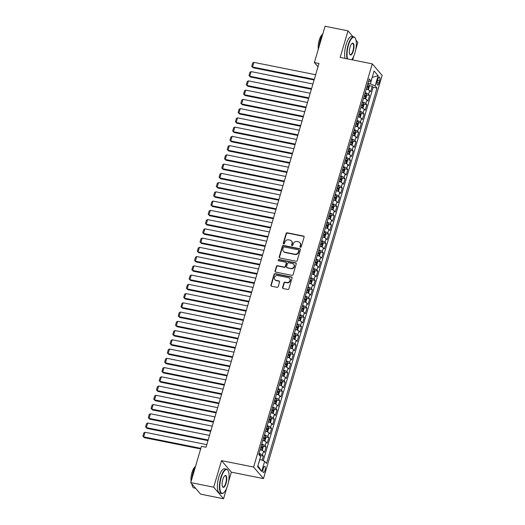 <?xml version="1.0" encoding="UTF-8"?>
<svg xmlns="http://www.w3.org/2000/svg" width="525" height="525" viewBox="0 0 525 525"><rect width="100%" height="100%" fill="white"/><g stroke="black" fill="none" stroke-linecap="round" stroke-linejoin="round"><path stroke-width="0.79" d="M300.451 247.288A0.682 0.623 -40.5 0 0 301.265 246.776L304.106 237.136A0.978 0.886 -40.5 0 0 303.47 236.047L287.267 232.798A0.978 0.886 -40.5 0 0 286.099 233.527L283.257 243.167A0.682 0.623 -40.5 0 0 283.703 243.928A0.682 0.623 -40.5 0 0 284.517 243.423L284.885 242.176A3.117 2.842 -40.5 0 1 288.625 239.846L289.971 240.115A3.117 2.842 -40.5 0 1 291.998 243.6L291.631 244.847A0.682 0.623 -40.5 0 0 292.077 245.608A0.682 0.623 -40.5 0 0 292.891 245.103L293.258 243.849A3.117 2.842 -40.5 0 1 296.993 241.526L298.344 241.795A3.117 2.842 -40.5 0 1 300.372 245.273L300.005 246.527A0.682 0.623 -40.5 0 0 300.451 247.288M264.981 470.42A3.176 1.07 101.3 0 0 264.751 466.305A3.176 1.07 101.3 0 0 263.274 468.425A3.176 1.07 101.3 0 0 263.504 472.533A3.176 1.07 101.3 0 0 264.981 470.42M282.568 287.464A0.978 0.886 -40.5 0 0 283.205 288.553L287.746 289.465A0.978 0.886 -40.5 0 0 288.914 288.737L292.071 278.027A0.978 0.886 -40.5 0 0 291.434 276.938L275.231 273.689A0.978 0.886 -40.5 0 0 274.063 274.418L270.913 285.127A0.978 0.886 -40.5 0 0 271.543 286.217L277.036 287.319A0.978 0.886 -40.5 0 0 278.204 286.591L279.549 282.004A0.978 0.886 -40.5 0 0 278.919 280.914L276.196 280.37A2.605 2.376 -40.5 0 1 274.838 276.741A2.605 2.376 -40.5 0 1 277.627 275.513L288.291 277.653A2.605 2.376 -40.5 0 1 289.656 281.282A2.605 2.376 -40.5 0 1 286.867 282.509L285.088 282.155A0.978 0.886 -40.5 0 0 283.92 282.883L282.568 287.464L282.837 287.779A0.978 0.886 -40.5 0 0 282.883 288.415M228.487 481.943L231.368 472.165L221.511 460.622L213.682 487.207L190.752 482.613L200.616 494.156L223.545 498.75L226.649 488.197M221.511 460.622L253.608 467.053L372.277 63.866L382.134 75.41L263.471 478.597L253.608 467.053M353.003 36.704L347.996 30.844L340.174 57.428L372.277 63.866M347.996 30.844L325.067 26.25L314.39 62.547L317.999 66.773M190.752 482.613L201.436 446.316L206.023 447.234L318.97 63.466L314.39 62.547M296.054 261.233A0.978 0.886 -40.5 0 0 297.222 260.505L300.379 249.795A0.978 0.886 -40.5 0 0 299.742 248.706L283.539 245.457A0.978 0.886 -40.5 0 0 282.371 246.186L279.221 256.896A0.978 0.886 -40.5 0 0 279.851 257.985L296.054 261.233M296.225 263.911L293.068 274.621A0.978 0.886 -40.5 0 1 291.9 275.349L275.697 272.101A0.978 0.886 -40.5 0 1 275.067 271.012L276.412 266.431A0.978 0.886 -40.5 0 1 277.581 265.702L284.156 267.022A0.978 0.886 -40.5 0 0 285.318 266.293L286.217 263.248A0.978 0.886 -40.5 0 0 285.58 262.165L278.742 260.794A0.682 0.623 -40.5 0 1 278.388 259.842A0.682 0.623 -40.5 0 1 279.116 259.521L295.588 262.822A0.978 0.886 -40.5 0 1 296.225 263.911M262.178 460.294L263.399 456.14L260.334 455.529M259.042 453.357A3.97 0.958 16.4 0 1 262.428 455.004L263.517 451.303L264.488 452.445L266.123 446.893L263.058 446.283M261.758 444.111A3.97 0.958 16.4 0 1 265.151 445.758L266.241 442.057L267.212 443.198L268.846 437.647L265.781 437.036M264.482 434.858A3.97 0.958 16.4 0 1 267.868 436.511L268.957 432.81L269.929 433.952L271.563 428.4L268.505 427.79M267.205 425.611A3.97 0.958 16.4 0 1 270.592 427.265L271.681 423.563L272.652 424.699L274.286 419.153L271.222 418.537M269.929 416.364A3.97 0.958 16.4 0 1 273.315 418.012L274.404 414.317L275.376 415.452L277.01 409.907L273.945 409.29M272.646 407.118A3.97 0.958 16.4 0 1 276.038 408.765L277.128 405.07L278.099 406.206L279.733 400.66L276.668 400.043M275.369 397.871A3.97 0.958 16.4 0 1 278.755 399.518L279.845 395.817L280.816 396.959L282.45 391.414L279.392 390.797M278.092 388.625A3.97 0.958 16.4 0 1 281.479 390.272L282.568 386.571L283.539 387.712L285.173 382.161L282.109 381.55M280.809 379.378A3.97 0.958 16.4 0 1 284.202 381.025L285.292 377.324L286.263 378.466L287.897 372.914L284.832 372.304M283.533 370.132A3.97 0.958 16.4 0 1 286.926 371.779L288.008 368.077L288.986 369.219L290.614 363.667L287.556 363.057M286.256 360.878A3.97 0.958 16.4 0 1 289.642 362.532L290.732 358.831L291.703 359.966L293.337 354.421L290.272 353.804M288.98 351.632A3.97 0.958 16.4 0 1 292.366 353.279L293.455 349.584L294.427 350.72L296.061 345.174L292.996 344.558M291.697 342.385A3.97 0.958 16.4 0 1 295.089 344.033L296.179 340.338L297.15 341.473L298.784 335.928L295.719 335.311M294.42 333.139A3.97 0.958 16.4 0 1 297.806 334.786L298.896 331.091L299.873 332.227L301.501 326.681L298.443 326.064M297.143 323.892A3.97 0.958 16.4 0 1 300.53 325.539L301.619 321.838L302.59 322.98L304.224 317.428L301.16 316.818M299.867 314.646A3.97 0.958 16.4 0 1 303.253 316.293L304.342 312.592L305.314 313.733L306.948 308.182L303.883 307.571M302.584 305.399A3.97 0.958 16.4 0 1 305.977 307.046L307.066 303.345L308.037 304.487L309.671 298.935L306.607 298.325M305.307 296.146A3.97 0.958 16.4 0 1 308.693 297.8L309.783 294.098L310.754 295.24L312.388 289.688L309.33 289.072M308.031 286.899A3.97 0.958 16.4 0 1 311.417 288.547L312.506 284.852L313.478 285.987L315.112 280.442L312.047 279.825M310.754 277.653A3.97 0.958 16.4 0 1 314.14 279.3L315.23 275.605L316.201 276.741L317.835 271.195L314.77 270.578M313.471 268.406A3.97 0.958 16.4 0 1 316.864 270.053L317.947 266.359L318.924 267.494L320.558 261.949L317.494 261.332M316.194 259.16A3.97 0.958 16.4 0 1 319.581 260.807L320.67 257.106L321.641 258.248L323.275 252.696L320.211 252.085M318.918 249.913A3.97 0.958 16.4 0 1 322.304 251.56L323.393 247.859L324.365 249.001L325.999 243.449L322.934 242.839M321.635 240.667A3.97 0.958 16.4 0 1 325.027 242.314L326.117 238.613L327.088 239.754L328.722 234.202L325.658 233.592M324.358 231.413A3.97 0.958 16.4 0 1 327.751 233.067L328.834 229.366L329.812 230.508L331.439 224.956L328.381 224.346M327.082 222.167A3.97 0.958 16.4 0 1 330.468 223.821L331.557 220.119L332.528 221.255L334.162 215.709L331.098 215.093M329.805 212.92A3.97 0.958 16.4 0 1 333.191 214.567L334.281 210.873L335.252 212.008L336.886 206.463L333.821 205.846M332.522 203.674A3.97 0.958 16.4 0 1 335.915 205.321L337.004 201.626L337.975 202.762L339.609 197.216L336.545 196.599M335.245 194.427A3.97 0.958 16.4 0 1 338.632 196.074L339.721 192.373L340.699 193.515L342.326 187.97L339.268 187.353M337.969 185.181A3.97 0.958 16.4 0 1 341.355 186.828L342.444 183.127L343.416 184.268L345.05 178.717L341.985 178.106M340.692 175.934A3.97 0.958 16.4 0 1 344.078 177.581L345.168 173.88L346.139 175.022L347.773 169.47L344.708 168.86M343.409 166.688A3.97 0.958 16.4 0 1 346.802 168.335L347.891 164.633L348.863 165.775L350.497 160.223L347.432 159.613M346.133 157.434A3.97 0.958 16.4 0 1 349.519 159.088L350.608 155.387L351.579 156.522L353.213 150.977L350.155 150.36M348.856 148.188A3.97 0.958 16.4 0 1 352.242 149.835L353.332 146.14L354.303 147.276L355.937 141.73L352.872 141.113M351.573 138.941A3.97 0.958 16.4 0 1 354.966 140.588L356.055 136.894L357.026 138.029L358.66 132.484L355.596 131.867M354.296 129.695A3.97 0.958 16.4 0 1 357.689 131.342L358.772 127.647L359.75 128.782L361.377 123.237L358.319 122.62M357.02 120.448A3.97 0.958 16.4 0 1 360.406 122.095L361.495 118.394L362.467 119.536L364.101 113.984L361.036 113.374M359.743 111.202A3.97 0.958 16.4 0 1 363.129 112.849L364.219 109.147L365.19 110.289L366.824 104.737L363.759 104.127M362.46 101.955A3.97 0.958 16.4 0 1 365.853 103.602L366.942 99.901L367.913 101.043L369.548 95.491L368.57 94.356A3.97 0.958 -163.6 0 0 365.183 92.702M366.483 94.881L369.548 95.491M377.908 79.045L377.311 81.08A3.078 1.037 101.3 0 0 377.534 85.063A3.078 1.037 101.3 0 0 378.965 83.009L379.562 80.975A3.078 1.037 101.3 0 0 379.339 76.991A3.078 1.037 101.3 0 0 377.908 79.045M257.913 465.701L259.914 459.342L264.646 461.324L266.51 463.509L377.009 88.062L375.145 85.877L370.414 83.895L367.927 83.396M264.646 461.324L261.653 471.496L257.604 466.758L260.597 456.579L258.733 454.401L369.233 78.953L371.096 81.139L374.089 70.96L378.138 75.705L375.145 85.877M263.248 460.74L373.157 87.288L372.264 86.244L370.637 91.796L369.659 90.654A3.97 0.958 -163.6 0 0 366.273 89.007M365.853 103.602L366.824 104.737M363.129 112.849L364.101 113.984M360.406 122.095L361.377 123.237M357.689 131.342L358.66 132.484M354.966 140.588L355.937 141.73M352.242 149.835L353.213 150.977M349.519 159.088L350.497 160.223M346.802 168.335L347.773 169.47M344.078 177.581L345.05 178.717M341.355 186.828L342.326 187.97M338.632 196.074L339.609 197.216M335.915 205.321L336.886 206.463M333.191 214.567L334.162 215.709M330.468 223.821L331.439 224.956M327.751 233.067L328.722 234.202M325.027 242.314L325.999 243.449M322.304 251.56L323.275 252.696M319.581 260.807L320.558 261.949M316.864 270.053L317.835 271.195M314.14 279.3L315.112 280.442M311.417 288.547L312.388 289.688M308.693 297.8L309.671 298.935M305.977 307.046L306.948 308.182M303.253 316.293L304.224 317.428M300.53 325.539L301.501 326.681M297.806 334.786L298.784 335.928M295.089 344.033L296.061 345.174M292.366 353.279L293.337 354.421M289.642 362.532L290.614 363.667M286.926 371.779L287.897 372.914M284.202 381.025L285.173 382.161M281.479 390.272L282.45 391.414M278.755 399.518L279.733 400.66M276.038 408.765L277.01 409.907M273.315 418.012L274.286 419.153M270.592 427.265L271.563 428.4M267.868 436.511L268.846 437.647M265.151 445.758L266.123 446.893M262.428 455.004L263.399 456.14M370.414 83.895L372.225 77.313M372.199 77.398L378.138 75.705M368.438 81.638L371.096 81.139M355.727 49.626L357.86 42.387L356.016 40.235M213.682 487.207L223.545 498.75M231.368 472.165L263.471 478.597M352.688 59.942L353.883 55.88M369.206 85.627L372.264 86.244M373.157 87.288L377.009 88.062M366.942 99.901A3.97 0.958 -163.6 0 0 363.549 98.254M364.219 109.147A3.97 0.958 -163.6 0 0 360.833 107.5M361.495 118.394A3.97 0.958 -163.6 0 0 358.109 116.747M358.772 127.647A3.97 0.958 -163.6 0 0 355.386 125.993M356.055 136.894A3.97 0.958 -163.6 0 0 352.662 135.24M353.332 146.14A3.97 0.958 -163.6 0 0 349.945 144.493M350.608 155.387A3.97 0.958 -163.6 0 0 347.222 153.74M347.891 164.633A3.97 0.958 -163.6 0 0 344.498 162.986M345.168 173.88A3.97 0.958 -163.6 0 0 341.775 172.233M342.444 183.127A3.97 0.958 -163.6 0 0 339.058 181.479M339.721 192.373A3.97 0.958 -163.6 0 0 336.335 190.726M337.004 201.626A3.97 0.958 -163.6 0 0 333.611 199.973M334.281 210.873A3.97 0.958 -163.6 0 0 330.894 209.226M331.557 220.119A3.97 0.958 -163.6 0 0 328.171 218.472M328.834 229.366A3.97 0.958 -163.6 0 0 325.447 227.719M326.117 238.613A3.97 0.958 -163.6 0 0 322.724 236.965M323.393 247.859A3.97 0.958 -163.6 0 0 320.007 246.212M320.67 257.106A3.97 0.958 -163.6 0 0 317.284 255.458M317.947 266.359A3.97 0.958 -163.6 0 0 314.56 264.705M315.23 275.605A3.97 0.958 -163.6 0 0 311.837 273.958M312.506 284.852A3.97 0.958 -163.6 0 0 309.12 283.205M309.783 294.098A3.97 0.958 -163.6 0 0 306.397 292.451M307.066 303.345A3.97 0.958 -163.6 0 0 303.673 301.698M304.342 312.592A3.97 0.958 -163.6 0 0 300.95 310.944M301.619 321.838A3.97 0.958 -163.6 0 0 298.233 320.191M298.896 331.091A3.97 0.958 -163.6 0 0 295.509 329.438M296.179 340.338A3.97 0.958 -163.6 0 0 292.786 338.684M293.455 349.584A3.97 0.958 -163.6 0 0 290.069 347.937M290.732 358.831A3.97 0.958 -163.6 0 0 287.346 357.184M288.008 368.077A3.97 0.958 -163.6 0 0 284.622 366.43M285.292 377.324A3.97 0.958 -163.6 0 0 281.899 375.677M282.568 386.571A3.97 0.958 -163.6 0 0 279.182 384.923M279.845 395.817A3.97 0.958 -163.6 0 0 276.458 394.17M277.128 405.07A3.97 0.958 -163.6 0 0 273.735 403.417M274.404 414.317A3.97 0.958 -163.6 0 0 271.012 412.67M271.681 423.563A3.97 0.958 -163.6 0 0 268.295 421.916M268.957 432.81A3.97 0.958 -163.6 0 0 265.571 431.163M266.241 442.057A3.97 0.958 -163.6 0 0 262.848 440.409M263.517 451.303A3.97 0.958 -163.6 0 0 260.131 449.656M261.653 471.496L258.005 465.813M300.28 247.223A0.682 0.623 -40.5 0 1 300.274 246.835L300.641 245.588A3.117 2.842 -40.5 0 0 300.129 242.983L299.86 242.675M291.493 240.995L291.756 241.31A3.117 2.842 -40.5 0 1 292.267 243.908L291.9 245.162A0.682 0.623 -40.5 0 0 291.907 245.549M304.06 236.493A0.978 0.886 -40.5 0 0 303.739 236.355L287.529 233.107A0.978 0.886 -40.5 0 0 286.368 233.835L283.526 243.482A0.682 0.623 -40.5 0 0 283.533 243.869M300.333 249.152A0.978 0.886 -40.5 0 0 300.011 249.021L283.808 245.772A0.978 0.886 -40.5 0 0 282.64 246.501L279.484 257.211A0.978 0.886 -40.5 0 0 279.53 257.854M298.823 250.543A0.682 0.623 -40.5 0 0 298.377 249.782L284.156 246.927A0.682 0.623 -40.5 0 0 283.336 247.439L282.949 248.752A3.117 2.842 -40.5 0 0 284.977 252.236L294.702 254.185A3.117 2.842 -40.5 0 0 298.436 251.856L298.823 250.543L299.086 250.852A0.682 0.623 -40.5 0 0 298.981 250.281L298.712 249.972M283.461 251.357L283.723 251.672A3.117 2.842 -40.5 0 0 285.246 252.551L284.977 252.236M299.086 250.852L298.699 252.171A3.117 2.842 -40.5 0 1 294.965 254.494L285.246 252.551M286.059 262.434L286.322 262.749A0.978 0.886 -40.5 0 1 286.479 263.563L285.587 266.602A0.978 0.886 -40.5 0 1 284.419 267.33L277.85 266.011A0.978 0.886 -40.5 0 0 276.682 266.739L275.33 271.327A0.978 0.886 -40.5 0 0 275.376 271.963M296.179 263.268A0.978 0.886 -40.5 0 0 295.857 263.137L279.379 259.836A0.682 0.623 -40.5 0 0 278.572 260.728M290.975 268.387A2.605 2.376 -40.5 0 0 293.672 264.265A2.605 2.376 -40.5 0 0 292.405 263.53L288.645 262.776A0.978 0.886 -40.5 0 0 287.477 263.504L286.584 266.543A0.978 0.886 -40.5 0 0 287.214 267.632L291.237 268.695A2.605 2.376 -40.5 0 0 293.934 264.574L293.672 264.265M286.742 267.356L287.004 267.671A0.978 0.886 -40.5 0 0 287.483 267.947L287.214 267.632M291.237 268.695L287.483 267.947M289.564 278.388L289.826 278.696A2.605 2.376 -40.5 0 1 287.129 282.824L285.351 282.463A0.978 0.886 -40.5 0 0 284.183 283.192L282.837 287.779M274.929 279.635L275.192 279.95A2.605 2.376 -40.5 0 0 276.465 280.685L276.196 280.37M279.503 281.367A0.978 0.886 -40.5 0 0 279.188 281.229L276.465 280.685M292.025 277.384A0.978 0.886 -40.5 0 0 291.703 277.246L275.494 274.004A0.978 0.886 -40.5 0 0 274.332 274.726L271.176 285.442A0.978 0.886 -40.5 0 0 271.222 286.079M369.088 84.958L367.749 89.519L368.53 89.243L369.344 86.468L369.082 84.919A2.632 0.63 -163.6 0 0 367.703 84.138M314.291 79.367L252.525 66.99L253.883 62.363L315.656 74.74M367.671 89.493A2.632 0.63 -163.6 0 0 366.345 88.758M253.188 67.771L251.731 66.288L253.188 67.771L314.114 79.977M366.863 86.999A2.632 0.63 16.4 0 1 367.927 87.531L368.255 86.422A2.632 0.63 -163.6 0 0 367.192 85.89M251.731 66.288L252.689 63.053L253.883 62.363M351.665 59.732A12.114 4.069 101.3 0 0 354.933 52.907A12.114 4.069 101.3 0 0 355.333 38.286A12.114 4.069 101.3 0 0 348.429 45.294A12.114 4.069 101.3 0 0 347.602 58.918M347.143 58.826A12.416 4.167 -78.7 0 1 348.075 45.143A12.416 4.167 -78.7 0 1 353.85 36.868A12.416 4.167 -78.7 0 1 355.143 37.964A12.416 4.167 -78.7 0 1 355.235 38.128M353.305 51.004A6.057 2.034 -78.7 0 1 349.86 54.502A6.057 2.034 -78.7 0 1 350.057 47.197A6.057 2.034 -78.7 0 1 352.085 43.404A6.057 2.034 -78.7 0 1 353.902 44.947A6.057 2.034 -78.7 0 1 353.305 51.004M349.768 54.331A5.762 1.936 101.3 0 0 350.273 54.692A5.762 1.936 101.3 0 0 352.951 50.853A5.762 1.936 101.3 0 0 352.538 43.398A5.762 1.936 101.3 0 0 351.934 43.529M319.049 46.718A12.416 4.167 -78.7 0 1 320.381 39.592A12.416 4.167 -78.7 0 1 322.849 33.797M318.321 49.173A8.938 2.999 -78.7 0 1 319.2 40.261A8.938 2.999 -78.7 0 1 322.429 34.512M345.122 58.426A12.416 4.167 -78.7 0 1 346.06 44.737A12.416 4.167 -78.7 0 1 351.829 36.468L353.85 36.868M227.692 485.225A12.114 4.069 101.3 0 0 228.093 470.603A12.114 4.069 101.3 0 0 221.196 477.612A12.114 4.069 101.3 0 0 220.008 489.72A12.114 4.069 101.3 0 0 223.643 492.798A12.114 4.069 101.3 0 0 227.692 485.225M223.499 492.903A12.416 4.167 -78.7 0 1 223.348 493.027A12.416 4.167 -78.7 0 1 221.727 493.533A12.416 4.167 -78.7 0 1 220.841 477.461A12.416 4.167 -78.7 0 1 226.61 469.186A12.416 4.167 -78.7 0 1 227.909 470.282A12.416 4.167 -78.7 0 1 227.994 470.446M226.072 483.322A6.057 2.034 -78.7 0 1 222.62 486.826A6.057 2.034 -78.7 0 1 222.817 479.515A6.057 2.034 -78.7 0 1 224.844 475.722A6.057 2.034 -78.7 0 1 226.662 477.264A6.057 2.034 -78.7 0 1 226.072 483.322M222.528 486.649A5.762 1.936 101.3 0 0 223.04 487.01A5.762 1.936 101.3 0 0 225.717 483.171A5.762 1.936 101.3 0 0 225.304 475.716A5.762 1.936 101.3 0 0 224.693 475.853M191.809 479.036A12.416 4.167 -78.7 0 1 193.141 471.909A12.416 4.167 -78.7 0 1 195.608 466.115M191.087 481.491A8.938 2.999 -78.7 0 1 191.966 472.579A8.938 2.999 -78.7 0 1 195.188 466.83M221.727 493.533L219.713 493.126A12.416 4.167 -78.7 0 1 218.82 477.054A12.416 4.167 -78.7 0 1 224.588 468.786L226.61 469.186M195.615 488.296L194.033 487.981A12.416 4.167 -78.7 0 1 191.861 483.912M366.371 94.205L365.026 98.766L365.807 98.49L366.621 95.714L366.365 94.165A2.632 0.63 -163.6 0 0 364.987 93.384M311.574 88.613L249.802 76.237L251.16 71.61L312.933 83.993M364.947 98.739A2.632 0.63 -163.6 0 0 363.622 98.004M250.464 77.017L249.014 75.541L250.464 77.017L311.391 89.224M364.14 96.252A2.632 0.63 16.4 0 1 365.203 96.777L365.531 95.668A2.632 0.63 -163.6 0 0 364.468 95.137M249.014 75.541L249.966 72.299L251.16 71.61M363.648 103.451L362.303 108.019L363.083 107.737L363.904 104.961L363.641 103.412A2.632 0.63 -163.6 0 0 362.263 102.631M308.851 97.86L247.078 85.483L248.437 80.863L310.209 93.24M362.23 107.986A2.632 0.63 -163.6 0 0 360.905 107.251M247.748 86.264L246.291 84.787L247.748 86.264L308.667 98.47M361.417 105.499A2.632 0.63 16.4 0 1 362.486 106.024L362.808 104.915A2.632 0.63 -163.6 0 0 361.745 104.39M246.291 84.787L247.242 81.546L248.437 80.863M360.924 112.698L359.586 117.265L360.367 116.983L361.18 114.214L360.918 112.665A2.632 0.63 -163.6 0 0 359.54 111.877M306.127 107.107L244.355 94.73L245.72 90.11L307.486 102.487M359.507 117.232A2.632 0.63 -163.6 0 0 358.181 116.504M245.024 95.511L243.567 94.034L245.024 95.511L305.95 107.717M358.7 114.745A2.632 0.63 16.4 0 1 359.763 115.27L360.091 114.161A2.632 0.63 -163.6 0 0 359.021 113.636M243.567 94.034L244.519 90.799L245.72 90.11M358.201 121.951L356.862 126.512L357.643 126.23L358.457 123.46L358.194 121.912A2.632 0.63 -163.6 0 0 356.823 121.124M303.404 116.36L241.638 103.976L242.996 99.356L304.769 111.733M356.783 126.479A2.632 0.63 -163.6 0 0 355.458 125.751M242.301 104.757L240.85 103.281L242.301 104.757L303.227 116.97M355.976 123.992A2.632 0.63 16.4 0 1 357.039 124.517L357.367 123.408A2.632 0.63 -163.6 0 0 356.304 122.883M240.85 103.281L241.802 100.045L242.996 99.356M354.158 135.765L354.92 135.483L355.733 132.707L355.477 131.158A2.632 0.63 -163.6 0 0 354.099 130.371M300.687 125.606L238.914 113.223L240.273 108.603L302.046 120.98M354.06 135.726A2.632 0.63 -163.6 0 0 352.734 134.997M239.577 114.004L238.127 112.527L239.577 114.004L300.503 126.217M353.253 133.238A2.632 0.63 16.4 0 1 354.316 133.77L354.644 132.654A2.632 0.63 -163.6 0 0 353.581 132.129M238.127 112.527L239.078 109.292L240.273 108.603M352.761 140.444L351.415 145.005L352.196 144.729L353.017 141.953L352.754 140.405A2.632 0.63 -163.6 0 0 351.376 139.617M297.964 134.853L236.191 122.476L237.556 117.849L299.322 130.226M351.343 144.972A2.632 0.63 -163.6 0 0 350.017 144.244M236.86 123.25L235.403 121.774L236.86 123.25L297.787 135.463M350.536 142.485A2.632 0.63 16.4 0 1 351.599 143.017L351.927 141.907A2.632 0.63 -163.6 0 0 350.858 141.376M235.403 121.774L236.355 118.538L237.556 117.849M350.037 149.691L348.698 154.252L349.479 153.976L350.293 151.2L350.031 149.651A2.632 0.63 -163.6 0 0 348.652 148.87M295.24 144.099L233.468 131.722L234.832 127.096L296.605 139.473M348.62 154.219A2.632 0.63 -163.6 0 0 347.294 153.49M234.137 132.503L232.68 131.02L234.137 132.503L295.063 144.71M347.812 151.732A2.632 0.63 16.4 0 1 348.876 152.263L349.204 151.154A2.632 0.63 -163.6 0 0 348.141 150.623M232.68 131.02L233.632 127.785L234.832 127.096M345.995 163.505L346.756 163.222L347.57 160.447L347.314 158.898A2.632 0.63 -163.6 0 0 345.936 158.117M292.517 153.346L230.751 140.969L232.109 136.343L293.882 148.726M345.896 163.472A2.632 0.63 -163.6 0 0 344.571 162.737M231.413 141.75L229.963 140.267L231.413 141.75L292.34 153.956M345.089 160.985A2.632 0.63 16.4 0 1 346.152 161.51L346.48 160.401A2.632 0.63 -163.6 0 0 345.417 159.869M229.963 140.267L230.915 137.032L232.109 136.343M343.271 172.758L344.033 172.469L344.853 169.693L344.59 168.144A2.632 0.63 -163.6 0 0 343.212 167.363M289.8 162.593L228.027 150.216L229.386 145.589L291.158 157.972M343.173 172.718A2.632 0.63 -163.6 0 0 341.854 171.983M228.69 150.997L227.24 149.52L228.69 150.997L289.616 163.203M342.366 170.231A2.632 0.63 16.4 0 1 343.435 170.756L343.757 169.647A2.632 0.63 -163.6 0 0 342.694 169.122M227.24 149.52L228.191 146.278L229.386 145.589M340.548 182.004L341.309 181.716L342.129 178.946L341.867 177.398A2.632 0.63 -163.6 0 0 340.489 176.61M287.077 171.839L225.304 159.462L226.669 154.842L288.435 167.219M340.456 181.965A2.632 0.63 -163.6 0 0 339.13 181.237M225.973 160.243L224.516 158.767L225.973 160.243L286.899 172.449M339.649 179.478A2.632 0.63 16.4 0 1 340.712 180.003L341.04 178.894A2.632 0.63 -163.6 0 0 339.97 178.369M224.516 158.767L225.468 155.531L226.669 154.842M337.824 191.251L338.592 190.962L339.406 188.193L339.143 186.644A2.632 0.63 -163.6 0 0 337.765 185.857M284.353 181.086L222.587 168.709L223.945 164.089L285.718 176.466M337.733 191.212A2.632 0.63 -163.6 0 0 336.407 190.483M223.25 169.49L221.793 168.013L223.25 169.49L284.176 181.702M336.925 188.724A2.632 0.63 16.4 0 1 337.988 189.249L338.317 188.14A2.632 0.63 -163.6 0 0 337.253 187.615M221.793 168.013L222.751 164.778L223.945 164.089M335.108 200.498L335.869 200.215L336.683 197.439L336.427 195.891A2.632 0.63 -163.6 0 0 335.048 195.103M281.636 190.339L219.863 177.955L221.222 173.335L282.995 185.712M335.009 200.458A2.632 0.63 -163.6 0 0 333.683 199.73M220.526 178.736L219.076 177.26L220.526 178.736L281.452 190.949M334.202 197.971A2.632 0.63 16.4 0 1 335.265 198.502L335.593 197.387A2.632 0.63 -163.6 0 0 334.53 196.862M219.076 177.26L220.027 174.024L221.222 173.335M332.384 209.744L333.145 209.462L333.966 206.686L333.703 205.137A2.632 0.63 -163.6 0 0 332.325 204.35M278.913 199.585L217.14 187.208L218.498 182.582L280.271 194.959M332.292 209.705A2.632 0.63 -163.6 0 0 330.967 208.976M217.809 187.983L216.352 186.506L217.809 187.983L278.729 200.196M331.478 207.218A2.632 0.63 16.4 0 1 332.548 207.749L332.87 206.64A2.632 0.63 -163.6 0 0 331.807 206.108M216.352 186.506L217.304 183.271L218.498 182.582M329.661 218.991L330.422 218.708L331.242 215.933L330.98 214.384A2.632 0.63 -163.6 0 0 329.602 213.603M276.189 208.832L214.417 196.455L215.782 191.828L277.548 204.205M329.569 218.951A2.632 0.63 -163.6 0 0 328.243 218.223M215.086 197.236L213.629 195.753L215.086 197.236L276.012 209.442M328.762 216.464A2.632 0.63 16.4 0 1 329.825 216.996L330.153 215.887A2.632 0.63 -163.6 0 0 329.083 215.355M213.629 195.753L214.581 192.518L215.782 191.828M326.937 228.237L327.705 227.955L328.519 225.179L328.256 223.63A2.632 0.63 -163.6 0 0 326.885 222.849M273.466 218.078L211.7 205.702L213.058 201.075L274.831 213.452M326.845 228.204A2.632 0.63 -163.6 0 0 325.52 227.469M212.363 206.482L210.906 204.999L212.363 206.482L273.289 218.689M326.038 225.711A2.632 0.63 16.4 0 1 327.101 226.242L327.429 225.133A2.632 0.63 -163.6 0 0 326.366 224.602M210.906 204.999L211.864 201.764L213.058 201.075M324.22 237.49L324.982 237.202L325.795 234.426L325.539 232.877A2.632 0.63 -163.6 0 0 324.161 232.096M270.749 227.325L208.976 214.948L210.335 210.322L272.108 222.705M324.122 237.451A2.632 0.63 -163.6 0 0 322.796 236.716M209.639 215.729L208.189 214.252L209.639 215.729L270.565 227.935M323.315 234.964A2.632 0.63 16.4 0 1 324.378 235.489L324.706 234.38A2.632 0.63 -163.6 0 0 323.643 233.855M208.189 214.252L209.14 211.011L210.335 210.322M321.497 246.737L322.258 246.448L323.078 243.672L322.816 242.123A2.632 0.63 -163.6 0 0 321.438 241.343M268.026 236.572L206.253 224.195L207.618 219.575L269.384 231.952M321.405 246.698A2.632 0.63 -163.6 0 0 320.079 245.963M206.922 224.976L205.465 223.499L206.922 224.976L267.842 237.182M320.591 244.21A2.632 0.63 16.4 0 1 321.661 244.735L321.983 243.626A2.632 0.63 -163.6 0 0 320.919 243.101M205.465 223.499L206.417 220.257L207.618 219.575M320.099 251.416L318.76 255.977L319.541 255.695L320.355 252.925L320.092 251.377A2.632 0.63 -163.6 0 0 318.714 250.589M265.302 245.818L203.529 233.441L204.894 228.821L266.661 241.198M318.682 255.944A2.632 0.63 -163.6 0 0 317.356 255.216M204.199 234.222L202.742 232.746L204.199 234.222L265.125 246.428M317.874 253.457A2.632 0.63 16.4 0 1 318.938 253.982L319.266 252.873A2.632 0.63 -163.6 0 0 318.202 252.348M202.742 232.746L203.693 229.51L204.894 228.821M317.382 260.662L316.037 265.223L316.818 264.941L317.632 262.172L317.369 260.623A2.632 0.63 -163.6 0 0 315.998 259.836M262.579 255.071L200.812 242.688L202.171 238.068L263.944 250.445M315.958 265.191A2.632 0.63 -163.6 0 0 314.632 264.462M201.475 243.469L200.025 241.992L201.475 243.469L262.402 255.682M315.151 262.703A2.632 0.63 16.4 0 1 316.214 263.228L316.542 262.119A2.632 0.63 -163.6 0 0 315.479 261.594M200.025 241.992L200.977 238.757L202.171 238.068M314.659 269.909L313.313 274.47L314.094 274.194L314.915 271.418L314.652 269.87A2.632 0.63 -163.6 0 0 313.274 269.082M259.862 264.318L198.089 251.941L199.448 247.314L261.22 259.691M313.235 274.437A2.632 0.63 -163.6 0 0 311.909 273.709M198.752 252.715L197.302 251.239L198.752 252.715L259.678 264.928M312.428 271.95A2.632 0.63 16.4 0 1 313.497 272.482L313.819 271.373A2.632 0.63 -163.6 0 0 312.756 270.841M197.302 251.239L198.253 248.003L199.448 247.314M311.935 279.156L310.59 283.717L311.371 283.441L312.191 280.665L311.929 279.116A2.632 0.63 -163.6 0 0 310.551 278.329M257.138 273.564L195.366 261.188L196.731 256.561L258.497 268.938M310.518 283.684A2.632 0.63 -163.6 0 0 309.192 282.955M196.035 261.968L194.578 260.485L196.035 261.968L256.961 274.175M309.711 281.197A2.632 0.63 16.4 0 1 310.774 281.728L311.102 280.619A2.632 0.63 -163.6 0 0 310.032 280.088M194.578 260.485L195.53 257.25L196.731 256.561M307.886 292.97L308.654 292.688L309.468 289.912L309.205 288.363A2.632 0.63 -163.6 0 0 307.827 287.582M254.415 282.811L192.642 270.434L194.007 265.808L255.78 278.184M307.794 292.937A2.632 0.63 -163.6 0 0 306.469 292.202M193.312 271.215L191.855 269.732L193.312 271.215L254.238 283.421M306.987 290.443A2.632 0.63 16.4 0 1 308.05 290.975L308.378 289.866A2.632 0.63 -163.6 0 0 307.315 289.334M191.855 269.732L192.813 266.497L194.007 265.808M305.169 302.223L305.931 301.934L306.744 299.158L306.488 297.609A2.632 0.63 -163.6 0 0 305.11 296.828M251.692 292.058L189.925 279.681L191.284 275.054L253.057 287.438M305.071 302.183A2.632 0.63 -163.6 0 0 303.745 301.448M190.588 280.462L189.138 278.985L190.588 280.462L251.514 292.668M304.264 299.696A2.632 0.63 16.4 0 1 305.327 300.221L305.655 299.112A2.632 0.63 -163.6 0 0 304.592 298.581M189.138 278.985L190.089 275.743L191.284 275.054M303.772 306.895L302.426 311.463L303.207 311.181L304.027 308.405L303.765 306.856A2.632 0.63 -163.6 0 0 302.387 306.075M248.975 301.304L187.202 288.927L188.56 284.307L250.333 296.684M302.348 311.43A2.632 0.63 -163.6 0 0 301.028 310.695M187.871 289.708L186.414 288.232L187.871 289.708L248.791 301.914M301.54 308.943A2.632 0.63 16.4 0 1 302.61 309.468L302.932 308.359A2.632 0.63 -163.6 0 0 301.868 307.834M186.414 288.232L187.366 284.99L188.56 284.307M301.048 316.142L299.709 320.709L300.484 320.427L301.304 317.658L301.042 316.109A2.632 0.63 -163.6 0 0 299.663 315.322M246.251 310.551L184.478 298.174L185.843 293.554L247.61 305.931M299.631 320.677A2.632 0.63 -163.6 0 0 298.305 319.948M185.148 298.955L183.691 297.478L185.148 298.955L246.074 311.161M298.823 318.189A2.632 0.63 16.4 0 1 299.887 318.714L300.215 317.605A2.632 0.63 -163.6 0 0 299.145 317.08M183.691 297.478L184.643 294.243L185.843 293.554M298.325 325.395L296.986 329.956L297.767 329.674L298.581 326.904L298.318 325.356A2.632 0.63 -163.6 0 0 296.94 324.568M243.528 319.804L181.762 307.42L183.12 302.8L244.893 315.177M296.907 329.923A2.632 0.63 -163.6 0 0 295.582 329.195M182.424 308.201L180.968 306.725L182.424 308.201L243.351 320.414M296.1 327.436A2.632 0.63 16.4 0 1 297.163 327.961L297.491 326.852A2.632 0.63 -163.6 0 0 296.428 326.327M180.968 306.725L181.926 303.489L183.12 302.8M294.282 339.209L295.043 338.927L295.857 336.151L295.601 334.602A2.632 0.63 -163.6 0 0 294.223 333.815M240.811 329.05L179.038 316.667L180.397 312.047L242.169 324.424M294.184 339.17A2.632 0.63 -163.6 0 0 292.858 338.441M179.701 317.448L178.251 315.971L179.701 317.448L240.627 329.661M293.377 336.683A2.632 0.63 16.4 0 1 294.44 337.214L294.768 336.098A2.632 0.63 -163.6 0 0 293.705 335.573M178.251 315.971L179.202 312.736L180.397 312.047M291.559 348.456L292.32 348.173L293.14 345.398L292.878 343.849A2.632 0.63 -163.6 0 0 291.5 343.061M238.088 338.297L176.315 325.92L177.673 321.293L239.446 333.67M291.467 348.416A2.632 0.63 -163.6 0 0 290.141 347.688M176.984 326.694L175.527 325.218L176.984 326.694L237.904 338.907M290.653 345.929A2.632 0.63 16.4 0 1 291.723 346.461L292.044 345.352A2.632 0.63 -163.6 0 0 290.981 344.82M175.527 325.218L176.479 321.983L177.673 321.293M288.835 357.702L289.603 357.42L290.417 354.644L290.154 353.095A2.632 0.63 -163.6 0 0 288.776 352.314M235.364 347.543L173.591 335.167L174.956 330.54L236.723 342.917M288.743 357.663A2.632 0.63 -163.6 0 0 287.418 356.934M174.261 335.947L172.804 334.464L174.261 335.947L235.187 348.154M287.936 355.176A2.632 0.63 16.4 0 1 288.999 355.707L289.327 354.598A2.632 0.63 -163.6 0 0 288.258 354.067M172.804 334.464L173.755 331.229L174.956 330.54M286.112 366.949L286.88 366.667L287.693 363.891L287.431 362.342A2.632 0.63 -163.6 0 0 286.059 361.561M232.641 356.79L170.874 344.413L172.233 339.787L234.006 352.17M286.02 366.916A2.632 0.63 -163.6 0 0 284.694 366.181M171.537 345.194L170.08 343.711L171.537 345.194L232.463 357.4M285.213 364.429A2.632 0.63 16.4 0 1 286.276 364.954L286.604 363.845A2.632 0.63 -163.6 0 0 285.541 363.313M170.08 343.711L171.038 340.476L172.233 339.787M283.395 376.202L284.156 375.913L284.97 373.137L284.714 371.588A2.632 0.63 -163.6 0 0 283.336 370.808M229.924 366.037L168.151 353.66L169.509 349.033L231.282 361.417M283.297 376.163A2.632 0.63 -163.6 0 0 281.971 375.428M168.814 354.441L167.363 352.964L168.814 354.441L229.74 366.647M282.489 373.675A2.632 0.63 16.4 0 1 283.553 374.2L283.881 373.091A2.632 0.63 -163.6 0 0 282.817 372.566M167.363 352.964L168.315 349.722L169.509 349.033M280.672 385.448L281.433 385.16L282.253 382.39L281.991 380.842A2.632 0.63 -163.6 0 0 280.613 380.054M227.2 375.283L165.428 362.906L166.792 358.286L228.559 370.663M280.58 385.409A2.632 0.63 -163.6 0 0 279.254 384.681M166.097 363.687L164.64 362.211L166.097 363.687L227.023 375.893M279.772 382.922A2.632 0.63 16.4 0 1 280.836 383.447L281.157 382.338A2.632 0.63 -163.6 0 0 280.094 381.813M164.64 362.211L165.592 358.975L166.792 358.286M277.948 394.695L278.716 394.406L279.53 391.637L279.267 390.088A2.632 0.63 -163.6 0 0 277.889 389.301M224.477 384.53L162.704 372.153L164.069 367.533L225.842 379.91M277.856 394.656A2.632 0.63 -163.6 0 0 276.531 393.927M163.373 372.934L161.917 371.457L163.373 372.934L224.3 385.147M277.049 392.168A2.632 0.63 16.4 0 1 278.112 392.693L278.44 391.584A2.632 0.63 -163.6 0 0 277.377 391.059M161.917 371.457L162.868 368.222L164.069 367.533M275.231 403.942L275.993 403.659L276.806 400.883L276.544 399.335A2.632 0.63 -163.6 0 0 275.172 398.547M221.753 393.783L159.987 381.399L161.346 376.779L223.118 389.156M275.133 403.902A2.632 0.63 -163.6 0 0 273.807 403.174M160.65 382.18L159.2 380.704L160.65 382.18L221.576 394.393M274.326 401.415A2.632 0.63 16.4 0 1 275.389 401.947L275.717 400.831A2.632 0.63 -163.6 0 0 274.654 400.306M159.2 380.704L160.151 377.468L161.346 376.779M272.508 413.188L273.269 412.906L274.089 410.13L273.827 408.581A2.632 0.63 -163.6 0 0 272.449 407.794M219.037 403.029L157.264 390.652L158.622 386.026L220.395 398.403M272.409 413.149A2.632 0.63 -163.6 0 0 271.09 412.42M157.927 391.427L156.476 389.95L157.927 391.427L218.853 403.64M271.602 410.662A2.632 0.63 16.4 0 1 272.672 411.193L272.993 410.084A2.632 0.63 -163.6 0 0 271.93 409.553M156.476 389.95L157.428 386.715L158.622 386.026M269.784 422.435L270.546 422.152L271.366 419.377L271.103 417.828A2.632 0.63 -163.6 0 0 269.725 417.04M216.313 412.276L154.54 399.899L155.905 395.273L217.672 407.649M269.692 422.395A2.632 0.63 -163.6 0 0 268.367 421.667M155.21 400.68L153.753 399.197L155.21 400.68L216.136 412.886M268.885 419.908A2.632 0.63 16.4 0 1 269.948 420.44L270.277 419.331A2.632 0.63 -163.6 0 0 269.207 418.799M153.753 399.197L154.704 395.962L155.905 395.273M268.387 427.114L267.048 431.675L267.829 431.399L268.642 428.623L268.38 427.074A2.632 0.63 -163.6 0 0 267.002 426.293M213.59 421.523L151.823 409.146L153.182 404.519L214.955 416.896M266.969 431.648A2.632 0.63 -163.6 0 0 265.643 430.913M152.486 409.927L151.029 408.443L152.486 409.927L213.412 422.133M266.162 429.155A2.632 0.63 16.4 0 1 267.225 429.686L267.553 428.577A2.632 0.63 -163.6 0 0 266.49 428.046M151.029 408.443L151.987 405.208L153.182 404.519M265.67 436.36L264.324 440.921L265.105 440.646L265.919 437.87L265.663 436.321A2.632 0.63 -163.6 0 0 264.285 435.54M210.866 430.769L149.1 418.392L150.458 413.766L212.231 426.149M264.246 440.895A2.632 0.63 -163.6 0 0 262.92 440.16M149.763 419.173L148.312 417.697L149.763 419.173L210.689 431.379M263.438 438.408A2.632 0.63 16.4 0 1 264.502 438.933L264.83 437.824A2.632 0.63 -163.6 0 0 263.767 437.299M148.312 417.697L149.264 414.455L150.458 413.766M262.946 445.607L261.601 450.174L262.382 449.892L263.202 447.116L262.94 445.567A2.632 0.63 -163.6 0 0 261.562 444.787M208.149 440.016L146.377 427.639L147.735 423.019L209.508 435.396M261.522 450.142A2.632 0.63 -163.6 0 0 260.203 449.407M147.046 428.42L145.589 426.943L147.046 428.42L207.966 440.626M260.715 447.654A2.632 0.63 16.4 0 1 261.785 448.179L262.106 447.07A2.632 0.63 -163.6 0 0 261.043 446.545M145.589 426.943L146.541 423.701L147.735 423.019M260.459 456.422L260.216 454.821A2.632 0.63 -163.6 0 0 258.838 454.033M200.839 448.343L143.653 436.885L145.018 432.265L206.784 444.642M144.322 437.666L142.866 436.19L144.322 437.666L200.662 448.954M142.866 436.19L143.817 432.954L145.018 432.265M368.57 94.356L369.659 90.654M377.462 80.555L379.562 80.975M377.002 82.615L378.965 83.009M367.1 86.192L368.255 86.422M364.383 95.438L365.531 95.668M361.659 104.685L362.808 104.915M358.936 113.932L360.091 114.161M356.212 123.178L357.367 123.408M354.139 135.758L355.484 131.197M353.496 132.425L354.644 132.654M350.772 141.671L351.927 141.907M348.049 150.924L349.204 151.154M345.975 163.498L347.32 158.937M345.332 160.171L346.48 160.401M343.252 172.751L344.597 168.184M342.608 169.418L343.757 169.647M340.528 181.998L341.873 177.43M339.885 178.664L341.04 178.894M337.811 191.244L339.15 186.683M337.162 187.911L338.317 188.14M335.088 200.491L336.433 195.93M334.445 197.157L335.593 197.387M332.364 209.738L333.71 205.177M331.721 206.404L332.87 206.64M329.647 218.984L330.986 214.423M328.998 215.657L330.153 215.887M326.924 228.231L328.263 223.67M326.274 224.903L327.429 225.133M324.201 237.477L325.546 232.916M323.558 234.15L324.706 234.38M321.477 246.73L322.822 242.163M320.834 243.397L321.983 243.626M318.111 252.643L319.266 252.873M315.387 261.89L316.542 262.119M312.67 271.136L313.819 271.373M309.947 280.383L311.102 280.619M307.873 292.963L309.212 288.402M307.223 289.636L308.378 289.866M305.15 302.21L306.495 297.649M304.507 298.882L305.655 299.112M301.783 308.129L302.932 308.359M299.06 317.376L300.215 317.605M296.336 326.622L297.491 326.852M294.262 339.202L295.608 334.642M293.619 335.869L294.768 336.098M291.539 348.449L292.884 343.888M290.896 345.115L292.044 345.352M288.822 357.696L290.161 353.135M288.173 354.368L289.327 354.598M286.099 366.942L287.438 362.381M285.449 363.615L286.604 363.845M283.375 376.195L284.721 371.628M282.732 372.862L283.881 373.091M280.652 385.442L281.997 380.874M280.009 382.108L281.157 382.338M277.935 394.688L279.274 390.127M277.285 391.355L278.44 391.584M275.212 403.935L276.557 399.374M274.562 400.601L275.717 400.831M272.488 413.182L273.833 408.621M271.845 409.848L272.993 410.084M269.765 422.428L271.11 417.867M269.122 419.101L270.277 419.331M266.398 428.348L267.553 428.577M263.681 437.594L264.83 437.824M260.958 446.841L262.106 447.07M259.941 455.818L260.223 454.86"/></g></svg>

